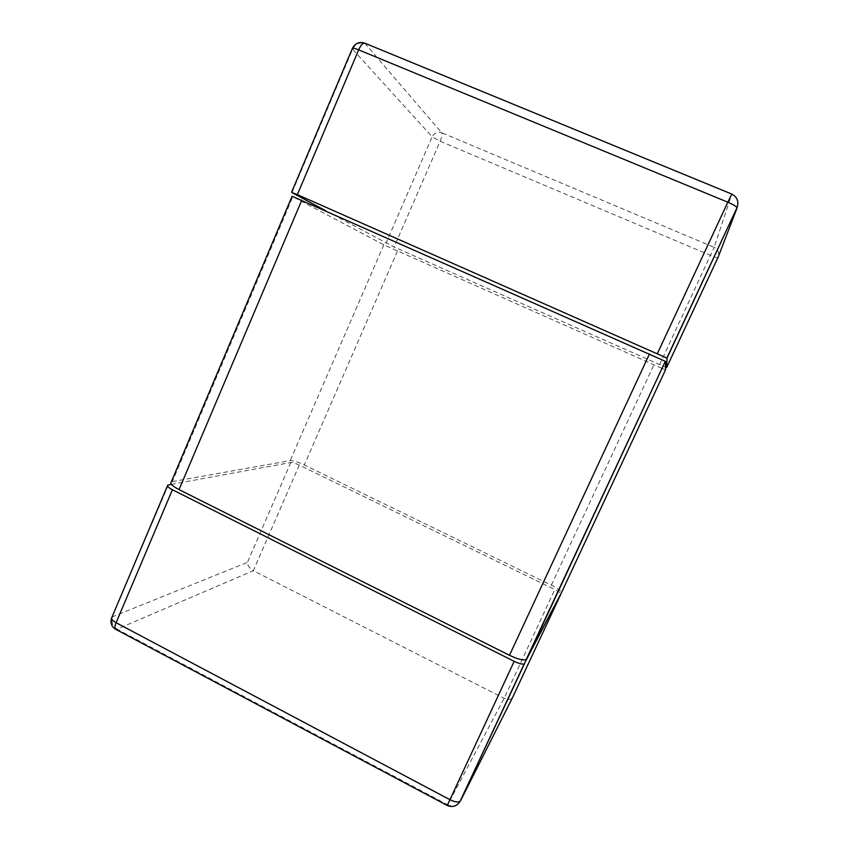 <?xml version="1.0" encoding="UTF-8"?>
<svg xmlns="http://www.w3.org/2000/svg" width="849" height="849" viewBox="0 0 849 849"><rect width="100%" height="100%" fill="white"/><g stroke="black" fill="none" stroke-linecap="round" stroke-linejoin="round"><path stroke-width="0.64" stroke-dasharray="4.25 3.18" d="M171.413 484.365L290.793 462.503C292.576 462.429 295.399 463.289 299.272 465.093L554.8 589.546C558.324 591.329 560.34 592.761 560.871 593.844M299.272 465.093L253.342 570.698L504.104 698.324C508.944 699.99 511.83 699.597 512.754 697.146M447.253 805.468L447.667 804.767L117.066 629.151L253.342 570.698C249.192 567.832 247.229 565.052 247.452 562.378L112.705 616.682C111.049 621.956 112.503 626.116 117.066 629.151L115.602 629.247M111.506 618.21L168.41 484.917M325.974 210.892L394.127 247.006L665.542 367.182M737.049 208.016C739.203 201.86 737.441 197.276 731.774 194.241L365.24 43.532C359.721 41.93 355.519 43.83 352.622 49.242L352.473 48.223M659.62 364.635L714.147 247.356C718.296 249.617 719.591 252.991 718.01 257.48C717.363 257.852 714.869 257.151 710.539 255.379L440.143 141.221L432.141 136.827C434.338 132.837 437.522 131.468 441.682 132.72C442.371 134.153 441.851 136.986 440.143 141.221L394.127 247.006M364.72 43.14L441.682 132.72L714.147 247.356L731.806 194.071M171.265 481.956L172.326 481.595L292.841 196.703L383.801 244.83L661.997 368.392M172.326 481.595L290.178 460.636C293.149 460.529 297.872 461.962 304.324 464.955L551.351 585.173C558.058 588.59 561.422 591.127 561.433 592.761M665.542 369.771L662.273 368.508M292.841 196.703L292.088 196.278M457.876 804.12C454.724 806.317 451.318 806.539 447.667 804.767L504.104 698.324L554.8 589.546M290.793 462.503L247.452 562.378M292.014 192.585L352.622 49.242L432.141 136.827L385.966 243.217M551.351 585.173L653.889 364.879M397.438 251.134L304.324 464.955M383.801 244.83L290.178 460.636M167.455 485.883L167.773 485.14"/><path stroke-width="1.27" d="M171.413 484.365L167.773 485.14C166.818 486.074 168.367 487.602 172.411 489.746L514.176 661.329C519.047 663.642 522.39 664.502 524.215 663.876L560.871 593.844M524.565 663.536L460.073 801.36C458.014 802.56 454.597 801.987 449.821 799.641L116.111 622.72C112.174 620.47 110.795 618.603 111.972 617.117L167.455 485.883M514.176 661.329L447.253 805.468C452.496 807.654 456.773 806.285 460.073 801.36L524.215 663.876M666.868 358.034L737.017 207.655C739.012 201.51 737.272 196.989 731.806 194.071L727.816 202.211C733.005 204.439 736.072 206.254 737.017 207.655L667.017 358.151L297.362 194.633L292.014 192.585L325.974 210.892M667.017 358.151L666.624 367.564L718.01 257.48L737.049 208.016M665.542 367.182L666.624 367.564M291.589 192.235L352.261 48.733C352.091 47.724 354.224 48.106 358.66 49.868C360.857 45.05 362.873 42.811 364.72 43.14C359.36 41.484 355.285 43.182 352.473 48.223M665.542 361.494L665.542 369.771L561.433 592.761L526.178 659.577C523.175 660.586 517.614 659.153 509.485 655.29L179.054 489.608C172.283 486.021 169.694 483.474 171.265 481.956L292.088 196.278L665.308 361.303L526.751 659.026M457.876 804.12L460.519 800.83L512.754 697.146L560.849 594.12M447.253 805.468L115.602 629.247C114.519 628.451 114.689 626.275 116.111 622.72L172.411 489.746M297.362 194.633L358.66 49.868L727.816 202.211L657.381 353.577M179.054 489.608L301.788 200.194M649.496 353.906L509.485 655.29M111.506 618.21C110.158 622.996 111.527 626.668 115.602 629.247M731.806 194.071L364.72 43.14M665.308 361.303L526.178 659.577"/></g></svg>
